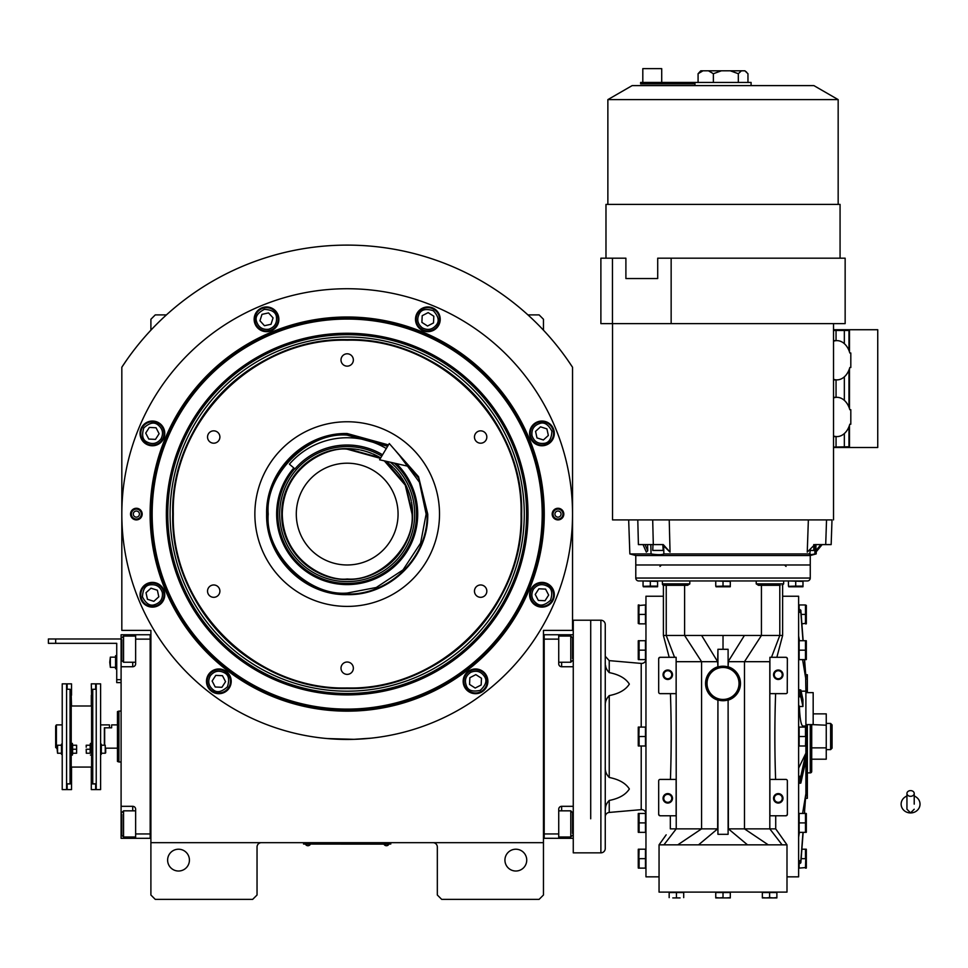 <?xml version="1.0" encoding="UTF-8"?>
<svg xmlns="http://www.w3.org/2000/svg" width="968" height="968" viewBox="0 0 968 968"><rect width="100%" height="100%" fill="white"/><g stroke="black" fill="none" stroke-linecap="round" stroke-linejoin="round"><path stroke-width="1.45" d="M543.459 736.539L543.459 727.404M543.459 842.668L543.459 630.398L572.536 630.398L572.536 367.247A268.971 268.971 0 0 0 121.823 367.247L121.823 630.398L150.899 630.398L150.899 842.668L543.459 842.668L543.459 895.013L539.103 899.369L441.686 899.369L437.33 895.013L437.33 847.036A4.356 4.356 0 0 0 432.962 842.668M150.899 842.668L150.899 895.013L155.267 899.369L252.672 899.369L257.04 895.013L257.04 847.036A4.356 4.356 0 0 1 261.396 842.668M526.737 860.116A10.902 10.902 0 0 0 515.835 849.214A10.902 10.902 0 0 0 504.933 860.116A10.902 10.902 0 0 0 515.835 871.019A10.902 10.902 0 0 0 526.737 860.116M150.899 736.539L150.899 745.735M189.425 860.116A10.902 10.902 0 0 0 178.523 849.214A10.902 10.902 0 0 0 167.621 860.116A10.902 10.902 0 0 0 178.523 871.019A10.902 10.902 0 0 0 189.425 860.116M572.536 367.247L567.623 359.963M126.735 359.963L121.823 367.247M150.899 330.173L150.899 319.259L155.267 314.89L166.423 314.89M527.935 314.89L539.103 314.89L543.459 319.259L543.459 330.173M389.342 844.048L386.438 844.048L390.794 844.048L390.794 842.668M305.017 844.048L386.438 844.12M386.438 842.668L386.438 844.048L307.921 844.048L307.921 842.668M303.565 842.668L303.565 844.048L307.921 844.12M305.598 844.12L310.256 844.12M384.114 844.12L388.761 844.12M544.258 514.081A197.073 197.073 0 0 1 347.185 711.153A197.073 197.073 0 0 1 150.113 514.081A197.073 197.073 0 0 1 347.185 317.008A197.073 197.073 0 0 1 544.258 514.081M543.459 514.081A196.274 196.274 0 0 1 347.185 710.367A196.274 196.274 0 0 1 150.899 514.081A196.274 196.274 0 0 1 347.185 317.806A196.274 196.274 0 0 1 543.459 514.081A196.274 196.274 0 0 0 347.185 317.806A196.274 196.274 0 0 0 150.899 514.081A196.274 196.274 0 0 0 347.185 710.367A196.274 196.274 0 0 0 543.459 514.081M327.075 738.548L353.998 739.334L371.167 738.16L363.641 738.838M330.717 738.838L326.276 738.463M121.823 514.081A225.362 225.362 0 0 0 347.185 739.443A225.362 225.362 0 0 0 572.536 514.081A225.362 225.362 0 0 0 347.185 288.73A225.362 225.362 0 0 0 121.823 514.081M563.812 514.081A5.82 5.82 0 0 1 558.004 519.901A5.82 5.82 0 0 1 552.183 514.081A5.82 5.82 0 0 1 558.004 508.273A5.82 5.82 0 0 1 563.812 514.081M142.175 514.081A5.82 5.82 0 0 1 136.367 519.901A5.82 5.82 0 0 1 130.547 514.081A5.82 5.82 0 0 1 136.367 508.273A5.82 5.82 0 0 1 142.175 514.081M554.313 433.41A12.354 12.354 0 0 0 541.959 421.044A12.354 12.354 0 0 0 529.593 433.41A12.354 12.354 0 0 0 541.959 445.764A12.354 12.354 0 0 0 554.313 433.41M440.222 319.307A12.354 12.354 0 0 0 427.856 306.953A12.354 12.354 0 0 0 415.502 319.307A12.354 12.354 0 0 0 427.856 331.673A12.354 12.354 0 0 0 440.222 319.307M278.869 319.307A12.354 12.354 0 0 0 266.502 306.953A12.354 12.354 0 0 0 254.148 319.307A12.354 12.354 0 0 0 266.502 331.673A12.354 12.354 0 0 0 278.869 319.307M164.766 433.41A12.354 12.354 0 0 0 152.412 421.044A12.354 12.354 0 0 0 140.058 433.41A12.354 12.354 0 0 0 152.412 445.764A12.354 12.354 0 0 0 164.766 433.41M164.766 594.763A12.354 12.354 0 0 0 152.412 582.397A12.354 12.354 0 0 0 140.058 594.763A12.354 12.354 0 0 0 152.412 607.117A12.354 12.354 0 0 0 164.766 594.763M231.207 681.339A12.354 12.354 0 0 0 218.841 668.973A12.354 12.354 0 0 0 206.487 681.339A12.354 12.354 0 0 0 218.841 693.693A12.354 12.354 0 0 0 231.207 681.339M487.884 681.339A12.354 12.354 0 0 0 475.518 668.973A12.354 12.354 0 0 0 463.164 681.339A12.354 12.354 0 0 0 475.518 693.693A12.354 12.354 0 0 0 487.884 681.339M554.313 594.763A12.354 12.354 0 0 0 541.959 582.397A12.354 12.354 0 0 0 529.593 594.763A12.354 12.354 0 0 0 541.959 607.117A12.354 12.354 0 0 0 554.313 594.763M347.185 709.108A195.016 195.016 0 0 0 542.201 514.081A195.016 195.016 0 0 0 347.185 319.065A195.016 195.016 0 0 0 152.157 514.081A195.016 195.016 0 0 0 347.185 709.108M166.351 514.081A180.822 180.822 0 0 0 347.185 694.915A180.822 180.822 0 0 0 528.008 514.081A180.822 180.822 0 0 0 347.185 333.258A180.822 180.822 0 0 0 166.351 514.081M167.779 514.081A179.407 179.407 0 0 1 347.185 334.686A179.407 179.407 0 0 1 526.58 514.081A179.407 179.407 0 0 1 347.185 693.487A179.407 179.407 0 0 1 167.779 514.081M170.09 514.081A177.083 177.083 0 0 1 347.185 336.997A177.083 177.083 0 0 1 524.269 514.081A177.083 177.083 0 0 1 347.185 691.176A177.083 177.083 0 0 1 170.09 514.081M172.715 514.081A174.47 174.47 0 0 1 347.185 339.611A174.47 174.47 0 0 1 521.655 514.081C524.051 420.85 440.416 337.203 347.185 339.611C253.955 337.203 170.308 420.85 172.715 514.081C170.308 607.311 253.955 690.958 347.185 688.55C440.416 690.958 524.051 607.311 521.655 514.081A174.47 174.47 0 0 1 347.185 688.55A174.47 174.47 0 0 1 172.715 514.081M521.062 514.081C523.458 421.165 440.101 337.796 347.185 340.191C254.257 337.796 170.9 421.165 173.296 514.081C170.9 606.996 254.257 690.365 347.185 687.97C440.101 690.365 523.458 606.996 521.062 514.081M393.081 447.894L418.539 476.728L427.735 514.081C428.836 557.12 390.225 595.744 347.185 594.63C304.133 595.744 265.522 557.12 266.636 514.081C265.522 471.041 304.133 432.418 347.185 433.531L388.458 444.917M394.762 449.817L418.599 478.095L427.142 514.081C428.243 556.818 389.91 595.151 347.185 594.049C304.448 595.151 266.115 556.818 267.216 514.081C266.115 471.356 304.448 433.011 347.185 434.112L388.168 445.413M347.185 606.404A92.323 92.323 0 0 1 254.862 514.081A92.323 92.323 0 0 1 347.185 421.758A92.323 92.323 0 0 1 439.508 514.081A92.323 92.323 0 0 1 347.185 606.404M480.648 584.962A6.183 6.183 0 0 0 474.465 591.145A6.183 6.183 0 0 0 480.648 597.316A6.183 6.183 0 0 0 486.831 591.145A6.183 6.183 0 0 0 480.648 584.962M480.648 430.845A6.183 6.183 0 0 0 474.465 437.028A6.183 6.183 0 0 0 480.648 443.199A6.183 6.183 0 0 0 486.831 437.028A6.183 6.183 0 0 0 480.648 430.845M347.185 353.792A6.183 6.183 0 0 0 341.002 359.963A6.183 6.183 0 0 0 347.185 366.146A6.183 6.183 0 0 0 353.356 359.963A6.183 6.183 0 0 0 347.185 353.792M213.71 430.845A6.183 6.183 0 0 0 207.539 437.028A6.183 6.183 0 0 0 213.71 443.199A6.183 6.183 0 0 0 219.893 437.028A6.183 6.183 0 0 0 213.71 430.845M213.71 584.962A6.183 6.183 0 0 0 207.539 591.145A6.183 6.183 0 0 0 213.71 597.316A6.183 6.183 0 0 0 219.893 591.145A6.183 6.183 0 0 0 213.71 584.962M347.185 662.015A6.183 6.183 0 0 0 341.002 668.198A6.183 6.183 0 0 0 347.185 674.381A6.183 6.183 0 0 0 353.356 668.198A6.183 6.183 0 0 0 347.185 662.015M533.392 589.258C530.621 594.775 531.638 599.458 536.453 603.318C540.192 606.416 544.875 605.387 550.514 600.257C552.837 592.997 551.808 588.302 547.452 586.197C541.935 583.426 537.252 584.442 533.392 589.258M532.17 588.471A11.628 11.628 122.7 0 0 535.667 604.552A11.628 11.628 -57.3 0 0 551.736 601.043A11.628 11.628 -57.3 0 0 548.239 584.974A11.628 11.628 122.7 0 0 532.17 588.471M548.662 595.078L545.577 589.113L538.874 588.798L535.244 594.449L538.329 600.414L545.032 600.729L548.662 595.078M532.013 435.576C533.949 441.432 537.99 444.022 544.125 443.344C548.941 442.884 551.542 438.855 551.893 431.232C548.396 424.468 544.367 421.866 539.781 423.464C533.925 425.4 531.335 429.441 532.013 435.576M530.585 435.878A11.628 11.628 77.7 0 0 544.427 444.772A11.628 11.628 -102.3 0 0 553.321 430.929A11.628 11.628 -102.3 0 0 539.479 422.036A11.628 11.628 77.7 0 0 530.585 435.878M546.92 428.884L540.519 426.84L535.558 431.365L536.986 437.923L543.387 439.968L548.348 435.443L546.92 428.884M422.363 327.874C427.88 330.645 432.563 329.628 436.423 324.812C439.508 321.074 438.492 316.391 433.361 310.752C426.089 308.429 421.407 309.445 419.289 313.814C416.518 319.331 417.547 324.014 422.363 327.874M421.576 329.096A11.628 11.628 32.7 0 0 437.645 325.599A11.628 11.628 -147.3 0 0 434.148 309.518A11.628 11.628 -147.3 0 0 418.067 313.027A11.628 11.628 32.7 0 0 421.576 329.096M428.171 312.603L422.205 315.689L421.891 322.392L427.541 326.022L433.507 322.937L433.821 316.233L428.171 312.603M268.668 329.253C274.537 327.317 277.126 323.276 276.449 317.141C275.989 312.313 271.947 309.724 264.337 309.373C257.561 312.87 254.971 316.899 256.556 321.485C258.504 327.341 262.534 329.931 268.668 329.253M268.983 330.681A11.628 11.628 -12.3 0 0 277.864 316.839A11.628 11.628 167.7 0 0 264.022 307.945A11.628 11.628 167.7 0 0 255.141 321.787A11.628 11.628 -12.3 0 0 268.983 330.681M261.989 314.346L259.944 320.747L264.458 325.708L271.028 324.28L273.061 317.879L268.547 312.918L261.989 314.346M160.978 438.903C163.749 433.386 162.721 428.703 157.905 424.843C154.166 421.758 149.483 422.774 143.845 427.904C141.534 435.164 142.55 439.859 146.906 441.965C152.424 444.736 157.118 443.719 160.978 438.903M162.201 439.69A11.628 11.628 -57.3 0 0 158.691 423.621A11.628 11.628 122.7 0 0 142.623 427.118A11.628 11.628 122.7 0 0 146.132 443.199A11.628 11.628 -57.3 0 0 162.201 439.69M145.708 433.083L148.782 439.061L155.485 439.375L159.115 433.724L156.042 427.759L149.326 427.433L145.708 433.083M162.358 592.597C160.41 586.729 156.38 584.14 150.246 584.817C145.418 585.277 142.828 589.318 142.465 596.929C145.962 603.705 150.004 606.295 154.577 604.697C160.434 602.761 163.023 598.732 162.358 592.597M163.773 592.283A11.628 11.628 -102.3 0 0 149.931 583.389A11.628 11.628 77.7 0 0 141.05 597.232A11.628 11.628 77.7 0 0 154.892 606.125A11.628 11.628 -102.3 0 0 163.773 592.283M147.438 599.277L153.839 601.322L158.812 596.796L157.373 590.238L150.984 588.193L146.011 592.719L147.438 599.277M470.847 672.288C465.693 675.688 464.241 680.25 466.479 686.01C468.173 690.547 472.735 691.999 480.189 690.378C485.827 685.247 487.279 680.673 484.569 676.668C481.169 671.514 476.607 670.05 470.847 672.288M470.182 671.005A11.628 11.628 152.7 0 0 465.184 686.675A11.628 11.628 -27.3 0 0 480.854 691.672A11.628 11.628 -27.3 0 0 485.851 676.003A11.628 11.628 152.7 0 0 470.182 671.005M481.169 684.969L481.483 678.253L475.832 674.623L469.867 677.709L469.553 684.412L475.203 688.042L481.169 684.969M210.274 675.833C207.503 681.351 208.531 686.046 213.347 689.906C217.086 692.991 221.769 691.963 227.407 686.832C229.731 679.572 228.702 674.89 224.346 672.772C218.828 670.001 214.134 671.018 210.274 675.833M209.052 675.047A11.628 11.628 122.7 0 0 212.561 691.128A11.628 11.628 -57.3 0 0 228.629 687.619A11.628 11.628 -57.3 0 0 225.133 671.55A11.628 11.628 122.7 0 0 209.052 675.047M225.556 681.654L222.471 675.688L215.767 675.374L212.137 681.024L215.211 686.99L221.926 687.304L225.556 681.654M141.34 514.081A4.973 4.973 0 0 1 136.367 519.054A4.973 4.973 0 0 1 131.382 514.081A4.973 4.973 0 0 1 136.367 509.107A4.973 4.973 0 0 1 141.34 514.081M133.306 514.081A3.049 3.049 0 0 0 136.367 517.142A3.049 3.049 0 0 0 139.416 514.081A3.049 3.049 0 0 0 136.367 511.031A3.049 3.049 0 0 0 133.306 514.081M553.018 514.081A4.973 4.973 0 0 1 558.004 509.107A4.973 4.973 0 0 1 562.977 514.081A4.973 4.973 0 0 1 558.004 519.054A4.973 4.973 0 0 1 553.018 514.081M561.053 514.081A3.049 3.049 0 0 0 558.004 511.031A3.049 3.049 0 0 0 554.942 514.081A3.049 3.049 0 0 0 558.004 517.142A3.049 3.049 0 0 0 561.053 514.081M380.436 458.36L347.185 449.188C328.2 446.575 283.164 466.044 282.281 514.081C283.164 562.118 328.2 581.587 347.185 578.985C379.287 581.877 414.982 546.194 412.078 514.081L405.253 485.125L384.296 460.841M372.789 453.871A65.425 65.425 0 0 1 380.714 457.9L347.185 448.656C312.216 447.76 280.853 479.124 281.761 514.081C280.853 549.038 312.216 580.413 347.185 579.505C382.142 580.413 413.505 549.038 412.61 514.081L405.471 484.375L385.639 461.155A65.425 65.425 0 0 1 393.008 467.387M347.185 564.973A50.893 50.893 0 0 0 398.066 514.081A50.893 50.893 0 0 0 347.185 463.2A50.893 50.893 0 0 0 296.293 514.081A50.893 50.893 0 0 0 347.185 564.973M387.648 446.284L347.185 435.128C308.114 431.595 264.688 475.022 268.221 514.081C264.688 553.151 308.114 596.566 347.185 593.045L376.249 587.503L403.015 569.91L420.596 543.145L426.138 514.081L419.446 482.258L398.465 454.04M293.824 467.98A70.507 70.507 0 0 0 347.185 584.599A70.507 70.507 0 0 0 396.408 463.599M394.23 463.103A69.369 69.369 0 0 1 347.185 583.45A69.369 69.369 0 0 1 294.695 468.73M381.779 456.109A67.518 67.518 0 0 0 279.667 514.081A67.518 67.518 0 0 0 410.662 537.095A67.518 67.518 0 0 0 390.443 462.244M346.846 448.656A65.425 65.425 0 0 0 335.025 449.793M333.803 450.035A65.425 65.425 0 0 0 322.719 453.399M321.57 453.871A65.425 65.425 0 0 0 311.345 459.34M310.317 460.03A65.425 65.425 0 0 0 301.363 467.387M300.479 468.258A65.425 65.425 0 0 0 293.135 477.224M292.433 478.252A65.425 65.425 0 0 0 286.976 488.477M286.504 489.614A65.425 65.425 0 0 0 283.14 500.71M282.898 501.932A65.425 65.425 0 0 0 281.761 513.464M281.761 514.71A65.425 65.425 0 0 0 282.898 526.241M283.14 527.451A65.425 65.425 0 0 0 286.504 538.547M286.976 539.696A65.425 65.425 0 0 0 292.433 549.909M293.135 550.949A65.425 65.425 0 0 0 300.479 559.903M301.363 560.787A65.425 65.425 0 0 0 310.317 568.131M311.345 568.821A65.425 65.425 0 0 0 321.57 574.29M322.719 574.762A65.425 65.425 0 0 0 371.639 574.762M347.524 448.656A65.425 65.425 0 0 1 359.334 449.793M360.556 450.035A65.425 65.425 0 0 1 371.639 453.399M393.879 468.258A65.425 65.425 0 0 1 401.236 477.224M401.926 478.252A65.425 65.425 0 0 1 407.383 488.477M407.867 489.614A65.425 65.425 0 0 1 411.231 500.71M411.473 501.932A65.425 65.425 0 0 1 412.61 513.633M412.61 514.54A65.425 65.425 0 0 1 411.473 526.241M411.231 527.451A65.425 65.425 0 0 1 407.867 538.547M407.383 539.696A65.425 65.425 0 0 1 401.926 549.909M401.236 550.949A65.425 65.425 0 0 1 393.879 559.903M393.008 560.787A65.425 65.425 0 0 1 384.042 568.131M383.013 568.821A65.425 65.425 0 0 1 372.789 574.29M543.459 838.3L573.262 838.312M544.185 833.944L558.73 833.944L558.73 838.312M558.73 833.944L558.73 809.224A2.904 2.904 0 0 1 561.634 806.32L561.634 810.833M573.262 806.32L561.634 806.32M573.262 666.746L561.634 666.746A2.904 2.904 0 0 1 558.73 663.842L558.73 639.122L544.185 639.122M543.459 634.754L558.73 634.754L558.73 639.122M558.73 634.754L561.634 634.754L561.634 636.061M573.262 634.754L561.634 634.754M558.73 636.061L570.793 636.061L572.536 637.803L572.536 658.639M570.793 636.061L570.793 662.233L558.73 662.233M544.185 634.754L544.185 838.3M558.73 810.833L570.793 810.833L572.536 812.575L572.536 833.412M570.793 810.833L570.793 837.005L572.536 835.263M150.899 634.754L150.173 634.754L150.173 833.944L135.641 833.944L135.641 809.224A2.904 2.904 0 0 0 132.725 806.32L121.097 806.32L121.097 819.412L121.823 819.412M150.899 838.3L135.641 838.312L135.641 833.944M150.173 639.122L135.641 639.122L135.641 663.842A2.904 2.904 0 0 1 132.725 666.746L132.725 662.233M132.725 636.061L132.725 634.754L121.097 634.754L121.097 666.746L132.725 666.746M121.097 666.746L121.097 806.32M135.641 838.312L132.725 838.312L132.725 837.005M121.097 819.412L121.097 838.312L132.725 838.312M132.725 634.754L150.173 634.754L150.173 838.3M135.641 639.122L135.641 634.754M121.097 729.025L121.097 740.629M135.641 837.005L123.565 837.005L121.823 835.263L121.823 814.427M123.565 837.005L123.565 810.833L121.823 812.575M135.641 662.233L123.565 662.233L121.823 660.491L121.823 639.654M123.565 662.233L123.565 636.061L121.823 637.803M104.665 745.239L104.665 727.815L111.647 727.815L111.647 724.899L117.467 724.899L117.467 761.453L117.467 711.613L118.919 711.093L118.919 732.897M121.097 711.093L118.919 711.093L118.919 761.973L121.097 761.973M118.919 740.169L118.919 761.973L117.467 761.453M117.467 712.061L117.467 724.899M590.71 818.783L590.71 620.222L590.71 818.783M605.254 678.072L605.254 624.578A4.356 4.356 0 0 0 600.886 620.222L573.262 620.222L573.262 852.844L600.886 852.844A4.356 4.356 0 0 0 605.254 848.488L605.254 811.716M910.573 796.313A3.63 2.844 0 0 0 914.215 793.47A3.63 2.844 0 0 0 910.573 790.614A3.63 2.844 0 0 0 906.943 793.47A3.63 2.844 0 0 0 910.573 796.313M914.215 804.142L914.215 793.47M906.943 796.035A9.45 8.785 180 0 0 905.213 796.918A9.45 8.785 180 0 0 901.559 806.767A9.45 8.785 180 0 0 910.573 812.938A9.45 8.785 180 0 0 919.6 806.767A9.45 8.785 180 0 0 915.946 796.918A9.45 8.785 180 0 0 914.215 796.035M382.578 454.779A69.067 69.067 0 0 0 294.925 468.923L289.42 464.18A76.327 76.327 0 0 1 386.305 448.535M409.404 466.564L379.589 459.776L389.281 443.55L409.404 466.564M57.124 748.167L55.672 747.441L55.672 726L56.398 724.899L55.672 726M56.398 748.167L56.398 724.899L62.218 724.899M100.599 724.899L109.469 724.899L109.469 727.815L104.375 727.815L104.375 745.239M641.215 745.989L641.215 809.647A4.356 4.356 0 0 1 645.958 813.991M645.958 659.075A4.356 4.356 0 0 1 641.215 663.419L609.235 660.624L605.254 656.28M605.254 794.994L605.254 767.261C605.012 771.097 606.331 774.497 609.235 777.473C619.012 779.397 625.715 783.221 629.345 788.968C625.715 794.704 619.012 798.539 609.235 800.451C606.331 803.428 605.012 806.84 605.254 810.676L605.472 808.038M605.254 816.786A4.356 4.356 0 0 1 609.235 812.442L609.235 800.451M689.809 580.957L689.809 583.885L687.546 585.325L663.854 585.325A1.452 1.452 0 0 1 662.39 583.873L662.39 580.957M714.154 668.44L715.279 667.835M658.942 693.015L658.688 692.193A1.452 1.452 0 0 0 660.14 693.645L676.136 693.645L676.136 661.688L717.651 661.688L717.929 666.807M801.105 691.164L805.896 691.164L805.57 672.663M717.929 650.206L717.651 661.688L701.643 635.48L663.407 635.48L669.19 657.296L663.407 635.492L663.407 585.253A1.452 1.452 0 0 1 662.39 583.873L689.809 583.873M717.929 828.862L670.328 828.862L670.328 815.77M782.628 585.253L782.628 635.48L701.643 635.48M680.068 897.917L672.796 897.917M666.165 834.84L659.051 844.846L659.051 876.839L659.051 844.846L786.996 844.846L786.996 892.109L659.051 892.109L659.051 876.839L645.958 876.839L645.958 596.227L663.407 596.227M762.336 897.614L765.978 897.917L762.336 897.917L762.336 892.544L776.88 892.544L776.88 897.917L773.238 897.917L776.88 897.614M715.751 897.614L719.381 897.917L715.751 897.917L715.751 892.544L730.295 892.544L730.295 897.917L726.653 897.917L730.295 897.614M669.166 897.614L669.166 892.544L683.698 892.544L683.698 897.614M728.105 830.822L728.105 833.339M775.428 657.296L769.911 657.296L769.911 661.434L769.911 657.296L785.907 657.296L787.274 658.276M787.25 692.737L787.359 658.748A1.452 1.452 0 0 0 785.907 657.296M775.61 693.645C774.618 722.237 774.618 750.829 775.61 779.421M787.262 814.838L785.907 815.77L769.911 815.77L769.911 779.421L785.907 779.421A1.452 1.452 0 0 1 787.359 780.874L787.105 780.051M786.996 876.839L798.624 876.839L798.624 596.227L782.628 596.227M786.996 844.846L775.707 828.862L728.105 828.862M782.12 844.846L769.814 828.862L769.814 661.688L769.911 693.645L785.907 693.645A1.452 1.452 0 0 0 787.359 692.193M768.253 844.846L744.477 828.862L744.477 661.688L769.911 661.688M747.502 844.846L728.396 828.862L728.105 700.154A17.448 17.448 0 0 0 728.105 666.77L728.396 661.688L744.477 661.688L761.429 635.48L761.429 585.325M698.545 844.846L717.651 828.862L717.929 699.949L717.929 834.307L728.105 834.307L728.105 699.949A17.255 17.255 0 0 1 717.929 699.949M717.929 834.307L717.929 830.254M677.781 844.846L701.57 828.862L701.57 661.688L684.618 635.48L684.618 585.325M663.915 844.846L676.233 828.862L676.136 657.296L674.551 657.296L666.238 635.48L666.238 585.325M769.608 897.614L773.238 897.917L765.978 897.917L769.608 897.614L769.608 892.544M723.023 897.614L719.381 897.917L723.023 897.614L723.023 892.544M676.438 892.544L676.438 897.614M780.22 585.325L758.489 585.325L756.226 583.873L756.226 580.957M782.628 635.492L776.856 657.296L782.628 635.492M787.359 780.874L787.359 814.318A1.452 1.452 0 0 1 785.907 815.77M658.797 780.329L658.688 780.874A1.452 1.452 0 0 1 660.14 779.421L676.136 779.421L676.136 815.77L660.14 815.77L658.76 814.79M670.437 779.421C671.429 750.829 671.429 722.237 670.437 693.645M658.688 692.193L658.688 658.748A1.452 1.452 0 0 1 660.14 657.296L658.784 658.228M730.767 667.835L731.893 668.44M731.893 698.485L730.767 699.102M715.279 699.102L714.154 698.485M773.238 897.917L765.978 897.917M726.653 897.917L719.381 897.917M810.252 578.053A2.904 2.904 0 0 1 807.348 580.957L638.698 580.957A2.904 2.904 0 0 1 635.782 578.053L635.782 564.973L810.252 564.973L810.252 578.053L635.782 578.053M771.484 657.296L779.797 635.48L779.797 585.325M769.911 693.645L769.911 661.64M804.577 813.447L804.662 812.358M798.624 863.456L800.851 862.815L803.15 832.347M802.98 832.347L800.851 860.455L798.624 861.084M798.624 837.114L799.423 832.347M802.593 813.447L805.896 793.675L804.408 813.447M805.896 796.035L805.896 753.177L800.851 776.167L798.624 776.396M798.624 783.269L800.851 783.051L805.896 760.049M798.624 768.132L805.896 753.177L805.896 745.989M798.624 696.67L800.851 696.899L802.956 706.483L799.386 706.483C799.834 718.208 800.947 724.73 802.726 726.048L805.896 726.048L805.896 727.077M799.386 706.483L798.624 704.934M802.956 706.483L802.956 699.61L800.851 690.027L798.624 689.797M804.408 659.619L805.896 679.391L802.593 659.619M799.423 640.719L798.624 635.952M798.624 611.982L800.851 612.611L802.98 640.719M805.751 623.295L801.879 623.852L803.15 640.719L800.851 610.251L798.624 609.61M805.896 677.031L804.577 659.619M658.688 780.874L658.688 814.318A1.452 1.452 0 0 0 660.14 815.77M660.14 657.296L676.136 657.296L676.136 661.688M728.105 661.701L744.404 635.48M705.575 683.469A17.448 17.448 0 0 0 717.929 700.154A17.448 17.448 0 0 1 717.929 666.77A17.448 17.448 0 0 0 705.575 683.469M676.136 661.64L676.136 693.645M802.992 580.957L802.98 586.136M788.448 580.957L802.992 581.405M657.599 580.957L657.599 586.741L657.599 586.124L650.327 586.124L652.105 586.656M643.055 580.957L657.599 581.405M730.295 580.957L730.295 586.741L730.295 586.124L723.023 586.124L724.802 586.656M715.751 580.957L730.295 581.405M799.132 609.61L799.132 604.952L805.497 604.976M799.132 650.169L799.132 640.719L806.284 640.719L805.485 640.719L806.284 640.719L805.485 640.719L805.485 650.181L799.132 650.169L799.132 659.619L806.284 659.619L805.485 659.619L806.284 659.619L805.485 659.619L805.485 650.169M799.132 736.539L799.132 727.077L806.284 727.077L805.485 727.077L805.485 736.539L799.132 736.539L799.132 745.989L806.284 745.989L805.485 745.989L805.763 735.946M799.132 822.897L799.132 813.447L806.284 813.447L805.485 813.447L806.284 813.447L805.485 813.447L805.485 822.897L799.132 822.897L799.132 832.347L806.284 832.347L805.485 832.347L805.485 822.897M805.751 867.558L799.132 868.115L799.132 863.456M805.896 798.322L807.348 798.322L807.348 724.596M805.896 674.744L807.348 674.744L807.348 692.616M805.896 691.164L805.896 726.048M674.551 657.296L670.618 657.296M723.023 649.298L723.023 635.48M717.929 666.976L717.929 649.298L728.105 649.298L728.105 666.976A17.255 17.255 0 0 0 717.929 666.976L717.929 666.77M717.929 661.676L717.929 652.396M782.628 674.744A4.356 4.356 0 0 1 778.272 679.1A4.356 4.356 0 0 1 773.904 674.744A4.356 4.356 0 0 1 778.272 670.376A4.356 4.356 0 0 1 782.628 674.744M782.628 798.322A4.356 4.356 0 0 1 778.272 802.69A4.356 4.356 0 0 1 773.904 798.322A4.356 4.356 0 0 1 778.272 793.966A4.356 4.356 0 0 1 782.628 798.322M805.945 641.857L806.09 642.486L805.945 641.857M806.163 643.042L806.235 643.829L806.163 643.042M805.945 651.307L806.078 651.924L805.945 651.307M806.163 652.492L806.235 653.279L806.163 652.492M801.165 614.402L805.485 614.402L805.485 604.952M805.945 606.089L806.09 606.706M806.163 607.275L806.235 608.061M805.945 615.539L806.078 616.156M806.163 616.725L806.235 617.499M806.284 623.852L805.485 623.852L806.284 623.852A2.831 2.831 0 0 0 806.332 623.477L806.332 605.339L806.332 623.477M805.485 623.852L805.485 614.402M805.945 728.214L806.09 728.844M806.163 729.4L806.235 730.187M805.945 737.664L806.078 738.294M806.163 738.85L806.235 739.637M805.945 814.572L806.09 815.201L805.945 814.572M806.163 815.758L806.235 816.544L806.163 815.758M805.945 824.022L806.078 824.651L805.945 824.022M806.163 825.208L806.235 825.994L806.163 825.208M801.879 849.214L806.284 849.214L805.485 849.214L805.485 858.676L801.165 858.664M805.945 850.34L806.09 850.969M806.163 851.538L806.235 852.324M805.763 858.071L805.485 868.115L806.284 868.115L805.485 868.115M805.945 859.79L806.078 860.419M806.163 860.988L806.235 861.762M645.462 822.897L645.462 832.347L638.311 832.347L639.11 832.347L638.311 832.347L639.11 832.347L639.11 822.885L645.462 822.897L645.462 813.447L638.311 813.447L639.11 813.447L639.11 822.897M645.462 858.664L645.462 868.115L638.311 868.115L639.11 868.115L639.11 858.652L645.462 858.664L645.462 849.214L638.311 849.214L639.11 849.214L638.82 859.245M638.832 605.508L645.462 604.952L645.462 623.852L639.098 623.84M645.462 650.169L645.462 659.619L638.311 659.619L639.11 659.619L638.311 659.619L639.11 659.619L639.11 650.169L645.462 650.169L645.462 640.719L638.311 640.719L639.11 640.719L638.311 640.719L639.11 640.719L639.086 650.206M645.462 736.539L645.462 745.989L638.311 745.989L639.11 745.989L639.098 736.527L645.462 736.539L645.462 727.077L638.311 727.077L639.11 727.077L638.82 737.12M641.215 809.647L609.235 812.442M605.254 662.39C605.012 666.226 606.331 669.638 609.235 672.615C619.012 674.527 625.715 678.362 629.345 684.098C625.715 689.845 619.012 693.669 609.235 695.593C606.331 698.569 605.012 701.969 605.254 705.805M802.557 586.33L800.609 586.705M799.35 586.741L798.104 586.705M797.499 586.656L795.72 586.124L802.992 586.124M794.365 586.584L793.324 586.705M788.872 586.33L795.72 586.124L795.72 581.405M788.448 581.405L788.448 586.124M657.163 586.33L655.215 586.705M653.957 586.741L652.71 586.705M648.971 586.584L647.931 586.705M643.478 586.33L650.327 586.124L650.327 581.405M643.055 581.405L643.055 586.124M729.86 586.33L727.912 586.705M726.653 586.741L725.407 586.705M721.668 586.584L720.628 586.705M716.175 586.33L723.023 586.124L723.023 581.405M715.751 581.405L715.751 586.124M806.332 659.244A2.831 2.831 0 0 1 806.284 659.619A2.831 2.831 0 0 0 806.332 659.244L806.332 641.106L806.332 659.244M806.332 745.602L806.332 727.464L806.332 745.602A2.831 2.831 0 0 1 806.284 745.989M806.332 813.822L806.332 831.96A2.831 2.831 0 0 1 806.284 832.347A2.831 2.831 0 0 0 806.332 831.96L806.332 813.822A2.831 2.831 0 0 0 806.284 813.447M806.332 867.727L806.332 849.589L806.332 867.727A2.831 2.831 0 0 1 806.284 868.115M805.896 692.616L813.168 692.616L813.168 724.596L805.896 724.596M638.65 831.21L638.505 830.58L638.65 831.21M638.42 830.024L638.348 829.237L638.42 830.024M638.638 821.759L638.505 821.142L638.638 821.759M638.42 820.574L638.348 819.787L638.42 820.574M638.65 866.977L638.505 866.36M638.42 865.791L638.348 865.005M638.638 857.527L638.505 856.91M638.42 856.341L638.348 855.567M638.65 658.494L638.505 657.865L638.65 658.494M638.42 657.308L638.348 656.522L638.42 657.308M638.638 649.044L638.505 648.415L638.638 649.044M638.42 647.858L638.348 647.072L638.42 647.858M645.462 614.402L639.11 614.402L639.11 623.852M638.65 622.726L638.505 622.097M638.42 621.529L638.348 620.742M638.82 614.995L639.11 604.952L638.311 604.952L639.11 604.952M638.638 613.276L638.505 612.647M638.42 612.078L638.348 611.304M638.65 744.852L638.505 744.223M638.42 743.666L638.348 742.88M638.638 735.402L638.505 734.772M638.42 734.216L638.348 733.429M605.593 807.348L605.738 806.659M605.738 666.408L605.581 665.681M672.131 798.322A4.356 4.356 0 0 1 667.775 802.69A4.356 4.356 0 0 1 663.407 798.322A4.356 4.356 0 0 1 667.775 793.966A4.356 4.356 0 0 1 672.131 798.322M672.131 674.744A4.356 4.356 0 0 1 667.775 679.1A4.356 4.356 0 0 1 663.407 674.744A4.356 4.356 0 0 1 667.775 670.376A4.356 4.356 0 0 1 672.131 674.744M802.69 586.777L788.739 586.777L802.69 586.777A2.178 2.178 0 0 0 802.992 586.741M657.296 586.777L643.345 586.777L657.296 586.777A2.178 2.178 0 0 0 657.599 586.741M729.993 586.777L716.042 586.777L729.993 586.777A2.178 2.178 0 0 0 730.295 586.741M659.982 566.425L661.459 564.973M784.576 564.973L786.052 566.425M638.263 813.822L638.263 831.96L638.263 813.822A2.831 2.831 0 0 1 638.311 813.447M638.263 849.589L638.263 867.727L638.263 849.589A2.831 2.831 0 0 1 638.311 849.214M638.263 641.106A2.831 2.831 0 0 1 638.311 640.719A2.831 2.831 0 0 0 638.263 641.106L638.263 659.244L638.263 641.106M638.263 605.339L638.263 623.477L638.263 605.339A2.831 2.831 0 0 1 638.311 604.952M638.263 727.464L638.263 745.602L638.263 727.464A2.831 2.831 0 0 1 638.311 727.077M605.254 624.578L605.254 848.488M807.348 772.875L810.252 772.875A1.452 1.452 0 0 0 811.716 771.423L811.716 724.596L826.249 725.201L826.249 759.202L811.716 759.202M813.168 713.864L826.249 713.864L826.249 725.201M811.716 747.865L826.249 747.865M826.249 723.447L830.617 723.447L830.617 749.619L826.249 749.619M830.617 749.619L832.069 748.167L832.069 724.899L830.617 723.447M640.622 82.437L661.543 82.437L661.543 83.889L640.622 83.889L640.622 82.437M605.98 258.19L605.98 204.393L840.067 204.393L840.067 258.19M809.381 323.614L671.151 323.614L671.151 258.19L845.149 258.19L845.149 323.614L809.381 323.614M833.521 379.287A19.626 13.879 90 0 0 836.933 379.879A19.626 13.879 90 0 0 849.819 367.525L850.811 367.525L850.811 352.993L849.819 352.993A19.626 13.879 90 0 0 836.933 340.627A19.626 13.879 90 0 0 833.521 341.232M836.933 379.879L833.521 379.879M833.521 435.987A19.626 13.879 90 0 0 836.933 436.592A19.626 13.879 90 0 0 849.819 424.226L850.811 424.226L850.811 409.694L849.819 409.694A19.626 13.879 90 0 0 836.933 397.328A19.626 13.879 90 0 0 833.521 397.933M836.933 436.592L833.521 436.592M826.539 519.901L831.996 519.901L831.161 544.597L825.704 544.597L826.539 519.901L652.698 519.901L653.303 544.597L638.396 544.597L637.791 519.901L612.526 519.901L612.526 323.614M652.698 519.901L637.791 519.901M663.673 546.037L663.866 553.926L810.24 553.926C808.8 554.918 810.361 554.918 814.935 553.926L816.181 553.926L816.266 551.736M662.366 544.597L670.05 552.123L669.227 519.901M810.252 555.523L810.252 564.973L635.782 564.973L635.782 555.523L810.252 555.523L816.181 553.926M635.782 555.523L629.853 553.926L651.053 553.926C657.514 554.918 661.785 554.918 663.866 553.926M809.684 554.47L810.41 548.965M647.725 550.816L645.039 544.597L643.042 544.597L646.309 552.123L647.725 550.816L647.568 544.597L650.811 544.597L651.053 553.926M808.365 519.901L807.251 552.123L814.754 544.597L825.704 544.597M650.811 544.597L663.274 544.597L670.05 552.123M662.838 544.597L663.165 550.429L652.735 550.429L653.001 544.597M822.159 544.597L815.939 552.123L815.963 544.597M814.935 553.926L814.754 544.597M810.361 550.429L813.822 550.429L813.749 544.597M815.758 550.816L820.888 544.597M817.379 519.901L831.996 519.901M836.05 340.627L836.05 330.451L833.521 330.451M836.05 330.451L848.96 330.451L848.96 350.464M833.521 447.071L848.96 446.768L848.96 426.755M671.151 323.614L600.886 323.614L600.886 258.19L625.897 258.19L625.897 278.542L657.708 278.542L657.708 258.19L671.151 258.19M836.05 447.01L836.05 436.592M836.05 397.328L836.05 379.879M844.338 343.652L844.338 330.451M849.48 351.856L849.48 329.725L833.521 329.725M844.338 446.877L844.338 433.567M833.521 447.494L849.48 447.494L849.48 425.363M612.454 323.614L612.454 258.19M844.338 400.353L844.338 376.867M848.96 407.165L848.96 370.054M849.48 408.556L849.48 368.663M849.48 447.494L877.746 447.494L877.746 329.725L849.48 329.725M607.868 204.393L607.868 99.619L838.167 99.619L838.167 204.393M607.868 99.619L632.152 85.608L813.894 85.608L838.167 99.619M661.543 82.437L751.083 82.437L751.083 85.608M694.963 83.889L661.543 83.889M661.713 82.437L661.713 68.631L642.812 68.631L642.812 82.437M698.085 73.713L702.986 70.809L700.771 70.809L698.085 73.713L698.085 82.437M746.606 72.152L744.864 70.809L747.962 73.713L747.962 82.437M744.864 70.809L741.403 70.809L738.318 73.713L738.318 82.437M738.318 73.713L730.32 70.809L741.403 70.809M702.986 70.809L730.32 70.809M721.378 70.809L713.38 73.713L708.467 70.809M713.38 82.437L713.38 73.713M105.681 749.232C105.681 744.646 105.681 744.646 105.681 749.232L105.681 752.801L105.246 751.059M61.48 753.237L57.56 753.237L57.124 749.232C57.124 744.646 57.124 744.646 57.124 749.232M57.56 753.237L57.56 745.239L61.48 745.239M86.2 749.232L86.309 753.237L86.2 749.232M70.059 695.097L71.221 695.097L71.221 777.97L70.059 777.97M92.746 695.097L91.585 695.097L91.585 777.97L92.746 777.97M91.585 705.999L71.221 705.999M91.585 767.067L71.221 767.067M79.001 705.999L83.805 705.999M71.221 755.052L72.394 755.052L72.709 753.237M71.221 743.424L72.394 743.424L72.394 755.052M66.574 789.598L66.574 683.844L62.218 683.844L62.218 789.598L66.574 789.598L62.218 789.598M91.585 743.424L90.423 743.424L90.097 753.237M91.585 755.052L90.423 755.052M96.231 789.598L100.599 789.598L96.231 789.598L96.231 683.844L100.599 683.844L100.599 789.598M72.394 743.424L72.709 745.239M76.496 753.237L76.605 751.241L76.605 753.237L72.6 753.237L72.6 745.239L76.605 745.239L76.605 747.235L76.496 745.239M86.309 745.239L86.2 747.235L86.2 745.239L90.206 745.239L90.206 753.237L86.309 753.237M90.423 743.424L90.097 745.239M76.605 751.241L76.605 747.235L76.605 751.241M72.6 749.232L76.496 749.232M71.221 695.254L71.523 705.999M67.155 689.276L67.155 683.844L71.523 683.844L71.523 695.254M70.059 689.506L70.059 691.842M70.204 783.935L70.204 781.6L70.204 783.935L67.155 783.935L67.155 789.598L71.523 789.598L67.155 789.598M70.059 778.187L71.523 778.187L71.523 789.598M71.523 767.067L71.523 778.187M62.218 754.326L61.48 754.326L61.48 744.15L62.218 744.15M92.746 778.187L91.294 778.187L91.294 767.067M91.294 789.598L95.65 789.598L91.294 789.598L91.294 778.187M95.65 789.598L95.65 783.935L92.601 783.935L92.601 781.6L92.601 783.935M92.746 691.842L92.746 689.506M95.65 689.276L95.65 683.844L91.294 683.844L91.585 695.254M91.294 705.999L91.294 695.254M90.206 749.232L86.309 749.232M100.599 744.15L101.325 744.15L101.325 754.326L100.599 754.326M70.204 689.506L70.204 691.842M66.574 689.276L70.059 689.276L70.059 783.79L66.574 783.79M92.601 691.842L92.601 689.506M96.231 783.79L92.746 783.79L92.746 689.276L96.231 689.276M101.325 745.239L105.246 745.239L105.246 753.237L101.325 753.237M57.124 747.417L57.124 748.191M121.097 638.977L55.672 638.977L55.672 643.333L116.729 643.333L116.729 679.681L121.097 679.681M55.672 643.333L48.4 643.333L48.4 638.977L55.672 638.977M121.097 682.597L116.729 682.597L116.729 679.681M109.759 662.233L110.34 657.151L110.34 667.327L115.567 667.327L110.34 667.327L109.759 662.233M115.567 657.151L110.34 657.151L115.567 657.151M116.729 655.699L115.567 655.699L115.567 668.779L116.729 668.779L115.567 668.779M573.262 819.412L572.536 819.412M561.634 837.005L561.634 838.312M573.262 653.654L572.536 653.654M561.634 662.233L561.634 666.746M121.097 653.654L121.823 653.654M132.725 810.833L132.725 806.32M641.215 663.419L641.215 727.077M783.644 580.957L783.644 583.873L782.192 585.325L783.644 583.873L756.226 583.873M782.991 674.744A4.731 4.731 0 0 1 778.272 679.463A4.731 4.731 0 0 1 773.541 674.744A4.731 4.731 0 0 1 778.272 670.013A4.731 4.731 0 0 1 782.991 674.744M782.991 798.322A4.731 4.731 0 0 1 778.272 803.053A4.731 4.731 0 0 1 773.541 798.322A4.731 4.731 0 0 1 778.272 793.603A4.731 4.731 0 0 1 782.991 798.322M800.125 861.084L800.125 863.456M800.125 776.396L800.125 783.269M800.125 689.797L800.125 696.67M800.125 609.61L800.125 611.982M728.105 700.154A17.448 17.448 0 0 0 728.105 666.77M800.851 862.815L800.851 860.455M800.851 783.051L800.851 776.167M800.851 696.899L800.851 690.027M800.851 612.611L800.851 610.251M672.494 798.322A4.731 4.731 0 0 1 667.775 803.053A4.731 4.731 0 0 1 663.044 798.322A4.731 4.731 0 0 1 667.775 793.603A4.731 4.731 0 0 1 672.494 798.322M672.494 674.744A4.731 4.731 0 0 1 667.775 679.463A4.731 4.731 0 0 1 663.044 674.744A4.731 4.731 0 0 1 667.775 670.013A4.731 4.731 0 0 1 672.494 674.744M707.027 683.469A15.996 15.996 0 0 0 723.023 699.453A15.996 15.996 0 0 0 739.02 683.469A15.996 15.996 0 0 0 723.023 667.472A15.996 15.996 0 0 0 707.027 683.469M609.235 672.615L609.235 660.624M609.235 777.473L609.235 695.593M774.267 674.744A3.993 3.993 0 0 0 778.272 678.737A3.993 3.993 0 0 0 782.265 674.744A3.993 3.993 0 0 0 778.272 670.739A3.993 3.993 0 0 0 774.267 674.744M774.267 798.322A3.993 3.993 0 0 0 778.272 802.327A3.993 3.993 0 0 0 782.265 798.322A3.993 3.993 0 0 0 778.272 794.329A3.993 3.993 0 0 0 774.267 798.322M600.886 620.222L600.886 852.844M663.77 798.322A3.993 3.993 0 0 0 667.775 802.327A3.993 3.993 0 0 0 671.768 798.322A3.993 3.993 0 0 0 667.775 794.329A3.993 3.993 0 0 0 663.77 798.322M663.77 674.744A3.993 3.993 0 0 0 667.775 678.737A3.993 3.993 0 0 0 671.768 674.744A3.993 3.993 0 0 0 667.775 670.739A3.993 3.993 0 0 0 663.77 674.744M810.252 724.596L810.252 772.875M305.598 844.447A2.759 2.759 0 0 0 310.256 844.447M384.114 844.447A2.759 2.759 0 0 0 388.761 844.447M572.536 660.491L570.793 662.233M558.73 837.005L570.793 837.005M135.641 810.833L123.565 810.833M135.641 636.061L123.565 636.061M105.681 748.167L117.467 748.167M906.943 793.47L906.943 809.224L910.573 812.866L914.215 809.224M906.943 795.805L905.213 796.918M914.215 795.805L915.946 796.918M775.719 828.862L775.719 815.77M659.087 844.798L660.563 842.753M663.54 838.578L665.306 836.062M629.853 553.926L628.668 519.901M833.521 519.901L833.521 323.614M836.933 397.328L833.521 397.328M836.933 340.627L833.521 340.627M694.963 82.437L694.963 85.608"/></g></svg>

